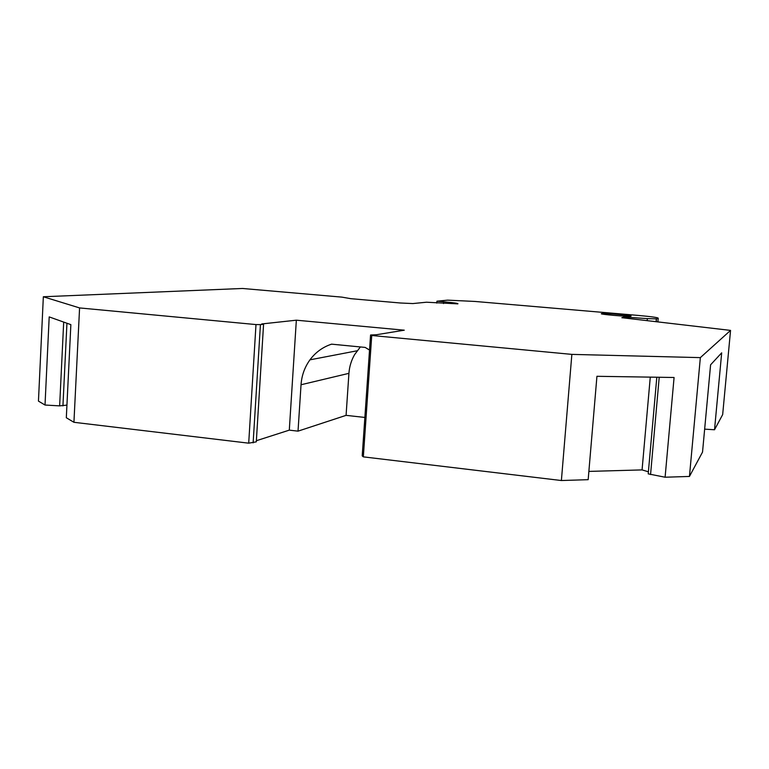 <?xml version="1.0" encoding="UTF-8"?>
<svg xmlns="http://www.w3.org/2000/svg" width="769" height="769" viewBox="0 0 769 769"><rect width="100%" height="100%" fill="white"/><g stroke="black" fill="none" stroke-linecap="round" stroke-linejoin="round"><path stroke-width="1.15" d="M656.255 321.711L656.505 318.866L658.235 318.231C658.235 317.559 651.295 316.597 637.395 315.348L474.819 301.438L447.51 300.15L436.927 301.198L443.665 301.775C453.941 302.707 458.68 303.399 457.872 303.87L426.507 302.217L412.876 303.563L400.495 303.005L350.866 298.68L341.772 297.113L242.475 288.471L43.343 296.757L79.582 307.927L255.99 324.576L260.431 324.614L263.575 324.268L261.739 323.951L296.344 320.192L404.273 330.189L376.377 334.746L370.571 334.996L371.744 335.495L571.857 354.384L700.348 357.623L730.55 330.401L621.833 317.693L624.188 317.011L647.363 318.616L647.181 320.654M656.505 318.866L647.363 318.616M601.589 313.646L601.694 313.627C604.415 312.993 633.829 315.54 630.926 316.165L630.753 316.203C627.898 316.828 598.09 314.213 601.589 313.646M656.813 377.223L648.219 473.867L665.098 477.222L689.447 476.444L702.53 452.095L710.594 364.804L721.687 352.836L714.526 429.756L722.668 414.587L730.55 330.401M714.526 429.756L704.644 429.14M648.411 471.791L642.067 469.907L650.276 377.118M588.871 471.407L642.067 469.907M370.571 334.996L362.209 455.882L363.333 456.863L561.389 480.529L588.17 479.673L596.936 376.301L674.077 377.492L665.098 477.222M364.871 417.442L346.079 415.356L298.026 431.149L289.298 430.14L296.344 320.192M256.365 440.714L289.298 430.14M43.343 296.757L38.45 401.11L45.015 405.032L49.197 316.905L70.863 324.643L66.317 417.75L73.93 422.296L248.704 443.175L256.298 441.848L263.575 324.268M45.015 405.032L59.646 405.878L66.932 405.119M253.136 442.867L260.431 324.614M248.704 443.175L255.99 324.576M73.93 422.296L79.582 307.927M436.782 303.092L436.927 301.198M624.111 317.953L624.188 317.011M689.447 476.444L700.348 357.623M561.389 480.529L571.857 354.384M363.333 456.863L371.744 335.495M298.026 431.149L301.035 384.75C301.688 375.483 304.668 367.178 309.955 359.834C315.578 352.289 322.778 347.059 331.564 344.156L365.169 347.415L369.533 350.068M650.555 474.56L659.216 377.262M346.079 415.356L348.924 373.34L301.035 384.75M360.363 346.944L354.624 354.596C351.308 360.353 349.414 366.602 348.924 373.34M62.933 405.878L66.941 323.24M59.646 405.878L63.692 322.086M443.665 301.775L443.54 303.563M658.235 318.231L657.908 321.913M656.332 318.904L656.082 321.692M357.143 350.779L309.955 359.834"/></g></svg>
